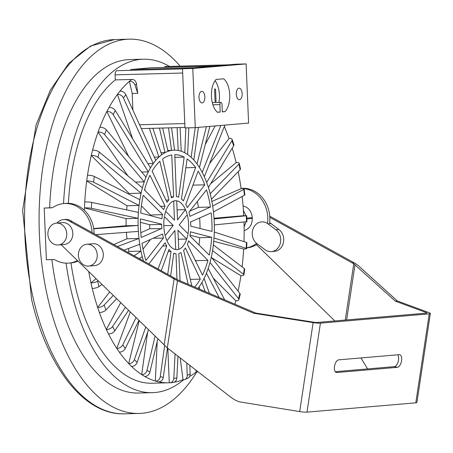 <?xml version="1.0" encoding="UTF-8"?>
<svg xmlns="http://www.w3.org/2000/svg" width="453" height="453" viewBox="0 0 453 453"><rect width="100%" height="100%" fill="white"/><g stroke="black" fill="none" stroke-linecap="round" stroke-linejoin="round"><path stroke-width="0.68" d="M58.267 244.965L64.32 244.444A10.951 9.434 -94.9 0 0 72.82 233.278A10.951 9.434 -94.9 0 0 62.452 222.616L56.404 223.136A10.951 9.434 85.1 0 1 66.772 233.793A10.951 9.434 85.1 0 1 58.267 244.965A10.951 9.434 85.1 0 1 47.933 234.852A10.951 9.434 85.1 0 1 56.404 223.136M131.591 79.462L115.311 79.898L115.102 74.847A3.981 2.022 -91.5 0 1 116.948 70.696L182.502 68.89M132.893 110.119L132.197 93.511L137.746 93.363L136.523 83.947C135.849 80.815 134.213 79.32 131.608 79.451L129.394 81.319A157.344 79.858 88.5 0 0 119.943 91.195M164.892 67.395L164.858 66.602L165.866 66.512A3.981 2.022 -91.5 0 1 165.928 66.512A3.981 2.022 -91.5 0 1 165.985 66.512M164.858 66.602L227.281 64.926M130.232 70.289A3.981 2.022 -91.5 0 1 131.364 69.462L151.257 67.763A3.981 2.022 -91.5 0 1 151.319 67.757A3.981 2.022 -91.5 0 1 151.376 67.757M180.147 66.127A187.202 95.011 88.5 0 0 129.162 39.173A187.202 95.011 88.5 0 0 39.207 228.856A187.202 95.011 88.5 0 0 139.207 413.436A187.202 95.011 88.5 0 0 196.727 372.009M246.087 221.777L244.105 226.851M243.414 210.396L245.894 215.662M244.139 230.577C249.439 228.895 252.162 224.858 252.304 218.459L252.27 217.633C251.585 211.234 248.521 207.349 243.074 205.973M241.092 188.42L241.54 188.38A29.875 25.73 85.1 0 1 269.631 222.7A11.948 10.289 85.1 0 1 271.002 223.572L278.867 229.467A11.948 10.289 85.1 0 1 283.465 242.44A11.948 10.289 85.1 0 1 274.444 251.347L271.421 251.602A11.948 10.289 85.1 0 1 264.96 249.671L257.094 243.776A11.948 10.289 85.1 0 1 252.502 230.804A11.948 10.289 85.1 0 1 261.523 221.896A11.948 10.289 85.1 0 1 267.978 223.827L275.843 229.722A11.948 10.289 85.1 0 1 280.441 242.7A11.948 10.289 85.1 0 1 271.421 251.602M257.451 244.042A29.875 25.73 85.1 0 1 246.653 247.91M241.098 188.476A29.875 25.73 85.1 0 1 267.536 223.516M256.596 243.38A29.875 25.73 85.1 0 1 246.659 247.814M66.104 263.165A166.795 84.654 88.5 0 0 152.378 392.672L138.658 393.04A166.795 84.654 -91.5 0 1 51.874 259.609M77.446 260.566A29.875 25.73 85.1 0 1 68.856 263.102A29.875 25.73 85.1 0 1 55.634 260.175A5.974 5.147 -94.9 0 0 53.25 259.575L46.382 259.756L44.213 208.04L52.095 207.712M49.66 207.774A166.795 84.654 -91.5 0 1 129.711 59.57L143.431 59.201A166.795 84.654 88.5 0 0 63.545 203.59M152.378 392.672A166.795 84.654 88.5 0 0 183.68 379.744M169.399 66.415A166.795 84.654 88.5 0 0 143.431 59.201M158.578 381.856A157.344 79.858 88.5 0 0 168.42 382.785L152.129 383.227A157.344 79.858 -91.5 0 1 71.002 262.916M68.403 203.329A157.344 79.858 -91.5 0 1 115.311 79.898M44.213 208.04L51.081 207.853A5.974 5.147 -94.9 0 0 51.342 207.842A5.974 5.147 -94.9 0 0 53.414 207.129A29.875 25.73 85.1 0 1 63.765 203.573A29.875 25.73 85.1 0 1 92.038 232.525M63.765 203.573L65.787 203.397A29.875 25.73 85.1 0 1 94.088 233.657M77.995 261.104A29.875 25.73 85.1 0 1 70.872 262.927L68.856 263.102M195.271 127.638L184.977 127.916L182.497 68.754L235.82 64.196L246.109 63.918L192.791 68.477L195.271 127.638L248.589 123.086L246.109 63.918M217.514 112.287A18.041 9.156 -91.5 0 1 211.443 96.325A18.041 9.156 -91.5 0 1 216.138 79.434L223.64 78.794A18.041 9.156 -91.5 0 1 229.711 94.762A18.041 9.156 -91.5 0 1 225.016 111.648L222.315 111.88L222.004 104.405A2.072 1.053 88.5 0 0 220.894 102.418A2.072 1.053 88.5 0 0 219.903 104.581L220.215 112.061L217.514 112.287M222.31 111.721L225.016 111.648M218.929 102.469A18.041 9.156 88.5 0 0 215.033 80.764M217.321 112.134L220.215 112.061M198.997 97.384A5.776 2.933 -91.5 0 1 201.766 91.364A5.776 2.933 -91.5 0 1 204.852 97.055A5.776 2.933 -91.5 0 1 202.078 102.91A5.776 2.933 -91.5 0 1 198.997 97.384M236.307 94.196A5.776 2.933 -91.5 0 1 239.076 88.176A5.776 2.933 -91.5 0 1 242.162 93.867A5.776 2.933 -91.5 0 1 239.388 99.722A5.776 2.933 -91.5 0 1 236.307 94.196M182.497 68.754L192.791 68.477M216.07 101.58L215.101 101.659L214.575 89.105L215.543 89.026L216.07 101.58L215.096 101.602M154.297 157.123L158.884 156.998L149.377 128.38M152.865 128.284L161.642 154.716L158.884 156.998M160.968 152.684L165.051 152.576L159.456 128.108M162.667 128.023L167.984 151.285L165.051 152.576M177.904 150.419L178.205 150.413L177.123 127.633M180.107 127.553L181.223 151.194L178.205 150.413M199.122 286.862L197.938 288.448A75.039 38.086 88.5 0 0 203.04 280.503A75.039 38.086 88.5 0 0 207.332 270.866A75.039 38.086 88.5 0 0 210.685 259.841A75.039 38.086 88.5 0 0 212.989 247.763A75.039 38.086 88.5 0 0 214.173 234.994A75.039 38.086 88.5 0 0 214.207 221.93A75.039 38.086 88.5 0 0 213.08 208.963A75.039 38.086 88.5 0 0 210.838 196.494A75.039 38.086 88.5 0 0 207.542 184.892L206.681 182.372L231.947 140.713A4.915 2.225 -18.9 0 0 232.163 139.518A4.915 2.225 -18.9 0 0 229.037 138.505L229.025 138.522A157.344 79.858 88.5 0 0 224.32 126.534M239.229 163.34L240.498 168.861A4.915 1.569 167 0 1 240.164 169.649L211.472 199.252L210.838 196.494L210.203 193.731L238.895 164.128A4.915 1.569 -13 0 0 239.229 163.34A4.915 1.569 -13 0 0 236.177 162.593L236.166 162.604A157.344 79.858 88.5 0 0 232.219 148.154M244.116 188.986L244.892 194.818A4.915 0.861 172.5 0 1 244.49 195.232L213.471 211.879L213.08 208.963L212.695 206.047L243.714 189.405A4.915 0.861 -7.5 0 0 244.116 188.986A4.915 0.861 -7.5 0 0 241.132 188.59L241.115 188.595A157.344 79.858 88.5 0 0 238.187 171.681M246.698 215.702L246.947 221.664L214.331 224.915L214.082 218.946L246.268 215.77L243.731 215.707A157.344 79.858 88.5 0 0 242.134 196.494M243.98 241.625A157.344 79.858 88.5 0 0 243.991 221.987M242.095 266.874A157.344 79.858 88.5 0 0 243.652 249.042L213.737 241.307M238.097 291.16A157.344 79.858 88.5 0 0 240.905 275.69L240.917 275.701A4.915 1.331 -172 0 0 243.907 274.903A4.915 1.331 -172 0 0 243.51 274.263L212.553 250.611M234.931 304.206A157.344 79.858 88.5 0 0 235.832 300.815L213.284 278.148M189.626 376.483A157.344 79.858 88.5 0 0 196.257 371.964L196.262 371.992A4.915 3.935 -129.6 0 0 198.029 371.754M174.263 382.207A157.344 79.858 88.5 0 0 183.052 379.705L183.057 379.727A4.915 4.151 -113.7 0 0 184.915 379.455A4.915 4.151 -113.7 0 0 187.214 375.356L186.766 363.012M168.42 382.785A157.344 79.858 88.5 0 0 169.275 382.757L167.831 348.317M144.671 376.409A157.344 79.858 88.5 0 0 155.345 381.03L155.345 381.058A4.915 4.19 -75.5 0 0 160.266 376.619L164.649 345.56M131.478 366.386A157.344 79.858 88.5 0 0 141.681 374.58L141.681 374.608A4.915 4.02 -58.4 0 0 146.982 370.333L155.119 336.109M119.303 352.083A157.344 79.858 88.5 0 0 128.703 363.6L128.697 363.623A4.915 3.732 -44.8 0 0 134.365 359.637L145.758 327.004M108.493 333.935A157.344 79.858 88.5 0 0 116.806 348.419L116.8 348.442A4.915 3.324 -34.3 0 0 122.797 344.869L136.064 317.581M116.642 298.691L105.9 310.028A4.915 2.225 161.1 0 1 99.366 312.491A157.344 79.858 88.5 0 0 106.347 329.507L106.336 329.529A4.915 2.82 -25.9 0 0 112.627 326.466L125.487 307.293M92.242 288.408A157.344 79.858 88.5 0 0 97.644 307.44L97.633 307.451A4.915 2.225 -18.9 0 0 104.173 304.988L113.261 295.401M88.737 271.551A157.344 79.858 88.5 0 0 90.968 282.876L90.957 282.887A4.915 1.569 -13 0 0 97.684 281.098L98.193 280.747M232.163 139.518L233.895 144.558A4.915 2.225 161.1 0 1 233.674 145.753L208.408 187.412L207.542 184.892A75.039 38.086 88.5 0 0 203.295 174.513A75.039 38.086 88.5 0 0 198.227 165.673A75.039 38.086 88.5 0 0 192.485 158.646A75.039 38.086 88.5 0 0 186.251 153.635A75.039 38.086 88.5 0 0 179.716 150.804A75.039 38.086 88.5 0 0 174.195 150.164A75.039 38.086 88.5 0 0 173.069 150.226A75.039 38.086 88.5 0 0 166.517 151.931A75.039 38.086 88.5 0 0 160.26 155.855A75.039 38.086 88.5 0 0 154.49 161.891A75.039 38.086 88.5 0 0 149.382 169.847A75.039 38.086 88.5 0 0 145.085 179.484A75.039 38.086 88.5 0 0 141.732 190.515A75.039 38.086 88.5 0 0 139.433 202.593A75.039 38.086 88.5 0 0 138.244 215.356L138.108 218.318L91.381 208.318A4.915 0.612 -177.3 0 0 84.462 207.876L84.473 207.876A157.344 79.858 88.5 0 0 84.394 210.311M139.031 205.441L127.021 205.764L86.699 181.002L87.486 175.3A4.915 1.331 8 0 1 94.337 176.477L139.83 199.745L139.433 202.593L139.031 205.441L93.539 182.174A4.915 1.331 -172 0 0 86.687 180.996L86.699 181.002A157.344 79.858 88.5 0 0 84.751 201.953A4.915 0.612 2.7 0 1 91.659 202.395L138.386 212.4L138.244 215.356A75.039 38.086 88.5 0 0 138.216 228.425A75.039 38.086 88.5 0 0 139.337 241.387A75.039 38.086 88.5 0 0 141.579 253.861A75.039 38.086 88.5 0 0 143.431 260.928M91.263 155.464L92.559 150.169A4.915 2.01 13.7 0 1 99.281 152.049L142.384 187.865L141.087 193.159L97.984 157.35A4.915 2.01 -166.3 0 0 91.263 155.464L91.279 155.481A157.344 79.858 88.5 0 0 87.497 175.294M127.848 175.787L98.075 132.083L99.813 127.327A4.915 2.627 20.3 0 1 106.342 129.847L145.962 177.117L144.207 181.857L104.586 134.586A4.915 2.627 -159.7 0 0 98.063 132.066L98.075 132.083A157.344 79.858 88.5 0 0 92.576 150.164M106.868 111.506L109.026 107.469A4.915 3.165 28.1 0 1 115.3 110.549L150.458 167.831L149.382 169.847L148.301 171.863L113.142 114.586A4.915 3.165 -151.9 0 0 106.868 111.506L106.88 111.523A157.344 79.858 88.5 0 0 99.836 127.327M117.418 94.405L119.909 91.2A4.915 3.607 37.9 0 1 125.889 94.739L155.736 160.288L153.244 163.493L123.397 97.95A4.915 3.607 -142.1 0 0 117.418 94.405L117.423 94.428A157.344 79.858 88.5 0 0 109.048 107.469M174.479 220.135L173.68 201.047A24.468 12.418 -91.5 0 0 165.702 211.308L174.479 220.135M165.464 212.061L164.552 215.77A24.468 12.418 -91.5 0 1 165.464 212.061M163.799 225.685L173.182 225.435L164.405 216.608A24.468 12.418 -91.5 0 0 165.203 235.696L173.182 225.435M177.083 209.847L185.487 209.62L177.508 219.881L176.704 200.792A24.468 12.418 -91.5 0 1 185.487 209.62M165.424 236.506L166.636 240.028A24.468 12.418 -91.5 0 1 165.424 236.506M174.915 230.475L166.931 240.736A24.468 12.418 -91.5 0 0 175.713 249.563L174.915 230.475M179.235 224.92L188.018 233.748A24.468 12.418 -91.5 0 0 187.214 214.66L179.235 224.92M186.721 239.042A24.468 12.418 -91.5 0 1 178.737 249.303L177.938 230.215L186.721 239.042L178.318 239.269M176.245 200.736L174.128 200.917A24.468 12.418 -91.5 0 1 175.554 200.713A24.468 12.418 -91.5 0 1 176.245 200.736L174.864 200.77M186.993 213.85L185.787 210.322A24.468 12.418 -91.5 0 1 186.993 213.85M186.959 238.295L187.865 234.586A24.468 12.418 -91.5 0 1 186.959 238.295M176.172 249.62L178.289 249.439A24.468 12.418 -91.5 0 1 176.868 249.637A24.468 12.418 -91.5 0 1 176.172 249.62M176.97 279.495L176.013 253.731A28.607 14.519 88.5 0 1 173.742 253.148L170.668 275.979M188.165 284.286L180.996 252.531A28.607 14.519 88.5 0 1 178.793 253.499L180.062 280.832M183.612 250.339L183.527 250.43A28.607 14.519 88.5 0 0 185.396 248.023L200.317 279.133A70.509 35.787 -91.5 0 1 194.609 287.026M183.641 250.339L191.806 285.832M188.641 240.979L207.927 260.367A70.509 35.787 -91.5 0 1 202.474 275.101L187.378 244.314A28.607 14.519 88.5 0 0 188.697 240.764L188.629 240.979M190.475 231.862L211.71 237.355A70.509 35.787 -91.5 0 1 209.224 255.067L189.886 235.894A28.607 14.519 88.5 0 0 190.487 231.625L190.464 231.862M190.588 221.942L211.211 212.87A70.509 35.787 -91.5 0 1 211.987 231.432L190.741 226.183A28.607 14.519 88.5 0 0 190.554 221.704L190.571 221.942M206.489 189.875A70.509 35.787 -91.5 0 1 210.441 207.044L189.847 216.347A28.607 14.519 88.5 0 0 188.895 212.208L206.489 189.875M185.804 204.416L198.12 171.138A70.509 35.787 -91.5 0 1 204.762 184.835L187.304 207.576A28.607 14.519 88.5 0 0 185.702 204.269L185.787 204.422M181.483 198.929L187.1 158.918A70.509 35.787 -91.5 0 1 195.639 167.497L183.425 200.928A28.607 14.519 88.5 0 0 181.364 198.856L181.455 198.929M174.773 154.688A70.509 35.787 -91.5 0 1 184.173 157.117L178.675 197.208A28.607 14.519 88.5 0 0 176.41 196.619L174.773 154.688M162.616 158.958A70.509 35.787 -91.5 0 1 171.749 154.943L173.629 196.857A28.607 14.519 88.5 0 0 171.427 197.825L162.616 158.958M152.1 171.217A70.509 35.787 -91.5 0 1 159.858 161.245L168.89 199.926A28.607 14.519 88.5 0 0 167.021 202.332L152.1 171.217M144.49 189.988A70.509 35.787 -91.5 0 1 149.943 175.254L165.039 206.036A28.607 14.519 88.5 0 0 163.726 209.592L144.49 189.988M140.707 213.001A70.509 35.787 -91.5 0 1 143.199 195.283L162.531 214.456A28.607 14.519 88.5 0 0 161.931 218.731L140.707 213.001M161.834 228.414L141.206 237.48A70.509 35.787 -91.5 0 1 140.43 218.924L161.676 224.173A28.607 14.519 88.5 0 0 161.863 228.646L149.824 228.737A28.607 14.519 -91.5 0 1 149.671 224.733L140.385 222.338M163.454 237.944L145.928 260.475A70.509 35.787 -91.5 0 1 141.982 243.312L162.57 234.008A28.607 14.519 88.5 0 0 163.527 238.148L153.59 238.21M158.074 269.02L166.715 246.081A28.607 14.519 88.5 0 1 165.113 242.78L148.884 263.94M167.718 274.348L171.053 251.494A28.607 14.519 88.5 0 1 168.992 249.427L161.251 270.775M170.934 251.421L168.386 251.489M166.619 245.934L162.808 246.036M143.018 249.105L150.402 239.609M140.77 232.717L149.824 228.737M149.66 224.733L161.664 224.411M150.396 215.503A28.607 14.519 -91.5 0 1 150.487 214.994L141.398 205.872M150.475 214.994L162.48 214.671M145.339 190.838L144.649 189.416M160.73 206.313L164.949 206.2M166.098 200.09L168.782 200.016M171.353 196.925L173.505 196.868M174.886 157.367L184.173 157.117M185.86 167.763L195.639 167.497M192.933 185.152L204.762 184.835M190.005 211.07L198.431 207.361L210.441 207.044M211.71 237.355L199.699 237.678L190.017 235.169M207.927 260.367L195.917 260.69L195.073 259.841M200.317 279.133L190.328 279.405M195.764 261.256A70.509 35.787 88.5 0 0 195.917 260.69M199.014 244.807A70.509 35.787 88.5 0 0 199.699 237.678M200.028 228.34A70.509 35.787 88.5 0 0 199.643 217.961M198.431 207.361A70.509 35.787 88.5 0 0 197.395 201.568M167.434 348.012L163.29 377.4A4.915 4.19 104.5 0 1 158.363 381.839L155.345 381.058M155.345 381.03L157.208 341.437M157.848 338.759L149.909 372.128A4.915 4.02 121.6 0 1 144.609 376.403L141.681 374.608M141.681 374.58L147.621 332.292M148.527 329.699L137.112 362.4A4.915 3.732 135.2 0 1 131.444 366.381L128.697 363.623M128.703 363.6L139.213 320.639M138.952 320.384L125.271 348.504A4.915 3.324 145.7 0 1 119.275 352.083L116.8 348.442M116.806 348.419L130.294 311.97M128.567 310.288L114.768 330.871A4.915 2.82 154.1 0 1 108.471 333.935L106.336 329.529M106.347 329.507L120.708 302.644M99.366 312.491L97.633 307.451M97.644 307.44L109.7 291.936M134.162 255.803L140.945 251.104L128.935 251.426L127.854 252.321M140.945 251.104L142.214 256.619L139.298 258.646M102.033 284.478L98.952 286.613A4.915 1.569 167 0 1 92.225 288.408L90.957 282.887M90.968 282.876L96.053 278.663M117.384 246.534L138.952 238.471L126.942 238.793L113.822 244.563M138.952 238.471L139.722 244.303L123.992 250.186M93.714 228.827L138.086 225.441L126.081 225.764L93.669 228.533M138.086 225.441L138.341 231.409L95.877 234.648M84.462 207.876L84.739 201.953M84.473 207.876L126.098 218.64L138.108 218.318M91.279 155.481L129.077 193.482L141.087 193.159M135.436 182.089L144.207 181.857M141.704 172.044L148.301 171.863M128.697 156.523L106.88 111.523M147.888 163.641L153.244 163.493M132.667 138.839L117.423 94.428M137.746 93.363L135.034 85.181A4.915 3.935 -129.6 0 0 129.382 81.291M132.197 93.511L129.394 81.319M171.551 127.786L174.581 150.096L171.557 150.356L168.499 127.865M167.797 150.458L171.557 150.356M188.85 127.814L187.633 154.535M187.718 154.535L184.79 152.735L185.843 127.893M198.42 127.372L193.799 160.028M193.861 160.022L191.115 157.265L195.249 127.644M209.864 126.393L199.416 167.497M199.467 167.491L196.987 163.856L206.387 126.693M198.312 128.154L198.607 127.355M224.886 125.113L204.326 176.715M204.365 176.715L202.231 172.31L220.86 125.453M205.3 144.428L215.186 125.94M209.643 163.448L229.025 138.522M210.622 183.765L236.166 162.604M211.879 201.449L241.115 188.595M214.003 218.25L243.731 215.707M243.663 249.048A4.915 0.612 -177.3 0 0 246.619 248.623A4.915 0.612 -177.3 0 0 246.189 248.352L214.003 237.955M214.031 237.955L214.314 232.032L246.466 242.429A4.915 0.612 2.7 0 1 246.896 242.7L246.619 248.623M212.587 250.611L213.386 244.914L244.309 268.567A4.915 1.331 8 0 1 244.705 269.207L243.907 274.903M240.905 275.69L211.857 257.853M235.843 300.832A4.915 2.01 -166.3 0 0 238.89 299.727A4.915 2.01 -166.3 0 0 238.567 298.691L209.999 262.491M210.039 262.491L211.336 257.191L239.864 293.397A4.915 2.01 13.7 0 1 240.186 294.433L238.89 299.727M219.218 297.513L206.421 273.238M206.46 273.238L208.21 268.499L224.682 299.841M205.175 291.528L201.913 282.525M201.959 282.525L204.116 278.487L209.416 293.334M199.173 286.857L199.716 289.207M196.257 371.964L195.809 370.033M183.052 379.705L180.164 357.893M189.835 365.395L190.152 374.065A4.915 4.151 66.3 0 1 187.853 378.164L184.915 379.455M128.958 194.184A75.039 38.086 -91.5 0 1 129.111 193.482M126.63 209.881A75.039 38.086 -91.5 0 1 127.055 205.764M126.11 225.758A75.039 38.086 -91.5 0 1 126.127 218.64M126.976 238.793A75.039 38.086 -91.5 0 1 126.398 232.315M128.969 251.426A75.039 38.086 -91.5 0 1 128.403 248.533M169.275 382.757L169.275 382.785A4.915 4.236 -94.9 0 0 170 382.796A4.915 4.236 -94.9 0 0 173.816 378.312L175.073 353.94M177.967 356.188L176.84 378.051A4.915 4.236 85.1 0 1 173.029 382.536L170 382.796M80.492 248.04A10.951 9.434 -94.9 0 0 79.502 260.096A10.951 9.434 -94.9 0 0 88.754 266.075A10.951 9.434 -94.9 0 0 97.219 254.359A10.951 9.434 -94.9 0 0 86.885 244.246A10.951 9.434 -94.9 0 0 80.492 248.04M86.885 244.246L92.939 243.731A10.951 9.434 85.1 0 1 103.267 253.844A10.951 9.434 85.1 0 1 94.802 265.56L88.754 266.075M399.235 354.665A6.472 3.171 -77 0 1 399.739 354.699A6.472 3.171 -77 0 1 401.471 361.222A6.472 3.171 -77 0 1 397.321 367.343L336.817 372.513A6.472 3.171 -77 0 1 336.319 372.479A6.472 3.171 -77 0 1 334.586 365.956A6.472 3.171 -77 0 1 338.731 359.835L399.235 354.665M335.22 371.687L394.28 366.641A6.472 3.171 103 0 0 398.119 361.788A6.472 3.171 103 0 0 397.791 354.784M269.733 216.138L355.497 263.584L357.978 265.339L397.36 300.979L429.138 312.695A7.967 1.087 -171.4 0 1 430.35 313.482A7.967 1.087 -171.4 0 1 429.24 313.855L320.424 323.153A7.967 1.087 -171.4 0 1 313.131 322.604L253.72 313.255L177.451 280.758L70.17 221.596A12.491 10.759 -94.9 0 0 63.471 219.62A12.491 10.759 -94.9 0 0 56.846 223.097M253.72 313.255L255.758 313.08L313.606 322.185A3.981 0.544 8.6 0 0 317.253 322.457L426.318 313.142A3.981 0.544 8.6 0 0 426.873 312.955A3.981 0.544 8.6 0 0 426.267 312.559L395.327 301.154L353.759 263.782L269.807 217.338M352.383 262.972L354.201 262.814M172.797 278.318L174.615 278.159L177.667 279.812L255.758 313.08M63.471 219.62L65.283 219.462A12.491 10.759 85.1 0 1 71.982 221.443L174.615 278.159M71.982 221.443L70.17 221.596M395.327 301.154L397.36 300.979M61.144 244.716L167.316 347.921L231.613 397.825L235.294 400.169L239.394 401.839L299.699 411.584L313.131 322.604M360.984 357.932L367.587 368.923M256.466 244.671L334.897 320.95M430.35 313.482L416.919 402.462A7.967 1.087 -171.4 0 1 415.809 402.836L306.992 412.134A7.967 1.087 -171.4 0 1 299.699 411.584M141.308 128.595L184.954 127.423L141.308 128.595M184.796 123.561L139.569 124.773M115.102 74.847L182.678 73.029M182.502 68.935L116.948 70.696M165.866 66.512L228.289 64.841M151.257 67.763L213.68 66.087M193.788 67.786L131.364 69.462M114.581 39.564L90.606 46.002L68.811 63.324L50.328 90.209L36.019 125.062L22.65 210.288L31.568 299.337C47.254 367.553 84.598 415.469 124.626 413.827A187.202 95.011 -91.5 0 1 33.613 299.982A187.202 95.011 -91.5 0 1 114.581 39.564L129.162 39.173M252.304 218.459L246.834 218.924M252.27 217.633L246.8 218.097M51.081 207.853L51.597 207.814M212.893 104.773L219.903 104.581M160.266 376.619L163.29 377.4M146.982 370.333L149.909 372.128M134.365 359.637L137.112 362.4M122.797 344.869L125.271 348.504M112.627 326.466L114.768 330.871M104.173 304.988L105.9 310.028M97.684 281.098L98.952 286.613M91.659 202.395L91.381 208.318M94.337 176.477L93.539 182.174M99.281 152.049L97.984 157.35M106.342 129.847L104.586 134.586M115.3 110.549L113.142 114.586M125.889 94.739L123.397 97.95M136.523 83.947L135.034 85.181M233.674 145.753L231.947 140.713M240.164 169.649L238.895 164.128M244.49 195.232L243.714 189.405M246.517 221.738L246.268 215.77M246.189 248.352L246.466 242.429M243.51 274.263L244.309 268.567M238.567 298.691L239.864 293.397M187.214 375.356L190.152 374.065M173.816 378.312L176.84 378.051M271.002 223.572L267.978 223.827M278.867 229.467L275.843 229.722M397.321 367.343L394.28 366.641M336.817 372.513L335.854 372.292M306.992 412.134L320.424 323.153M164.145 345.033L174.099 279.082M167.316 347.921L177.451 280.758M415.809 402.836L429.24 313.855M426.177 313.153L426.267 312.559M346.653 319.948L354.999 264.66M345.265 320.067L353.759 263.782M165.928 66.512L228.318 64.836M151.319 67.757L213.708 66.087M124.626 413.827L139.207 413.436M212.304 102.65L220.894 102.418M173.629 150.181L174.195 150.164"/></g></svg>
